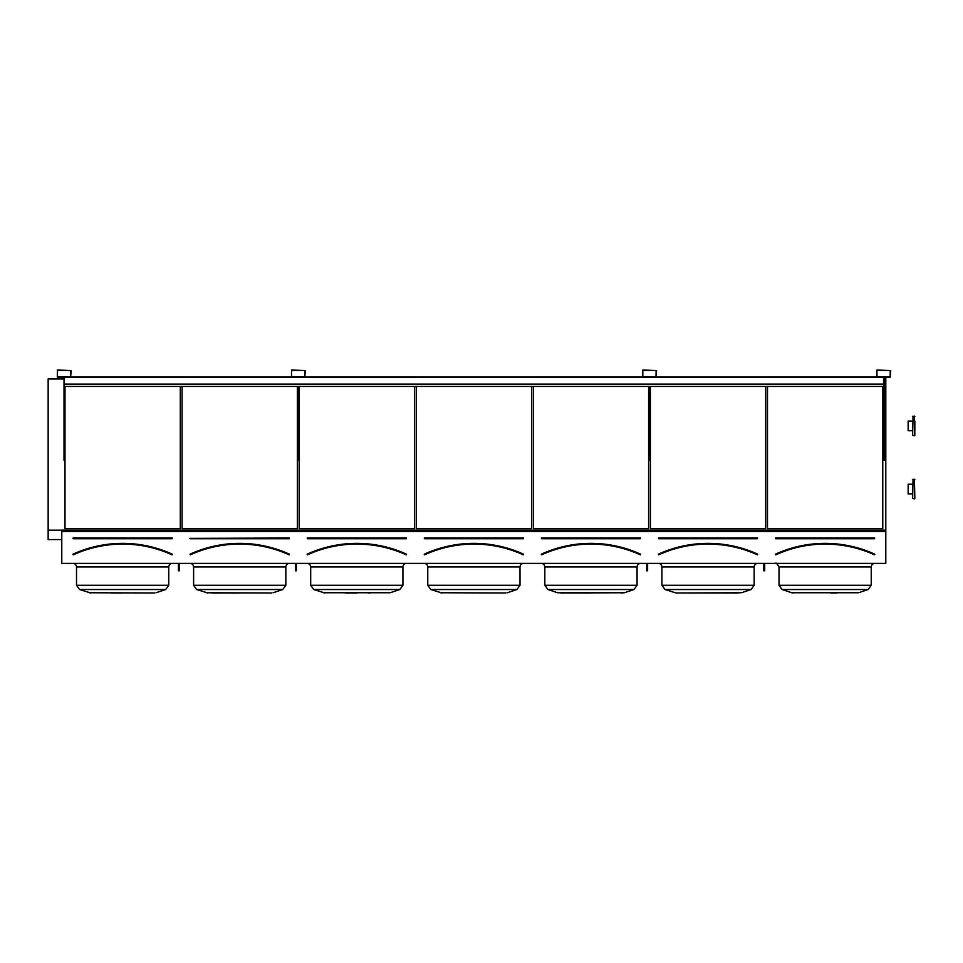 <?xml version="1.0" encoding="UTF-8"?>
<svg xmlns="http://www.w3.org/2000/svg" width="963" height="963" viewBox="0 0 963 963"><rect width="100%" height="100%" fill="white"/><g stroke="black" fill="none" stroke-linecap="round" stroke-linejoin="round"><path stroke-width="1.44" d="M61.776 563.391L885.804 563.391L885.804 531.564L61.776 531.564L61.776 563.391M57.395 377.171L70.624 377.171L71.166 370.562L57.395 370.021L57.395 377.171M291.56 377.171L304.79 377.171L305.319 370.562L291.56 370.021L291.56 377.171M642.803 377.171L656.02 377.171L656.561 370.562L642.803 370.021L642.803 377.171M876.956 377.171L890.185 377.171L890.715 370.562L876.956 370.021L876.956 377.171M172.329 554.58L172.245 554.339A119.4 119.4 0 0 0 73.044 554.339L72.959 554.182A119.581 119.581 0 0 1 172.317 554.182L172.245 554.339M73.128 538.016L73.128 538.726L73.128 538.016L172.16 538.016L73.128 538.185L172.16 538.726L172.16 538.016M172.172 554.688L172.1 554.664A119.051 119.051 0 0 0 73.188 554.664L72.959 554.182M180.286 528.579L180.286 386.464L180.286 528.579L65.003 528.579L65.003 386.464L65.003 528.579M111.082 592.979L122.638 592.979M134.194 592.979L135.903 592.979M168.754 585.287L165.708 589.525L79.58 589.525L76.522 585.287L168.754 585.287L168.754 566.966C168.97 564.8 170.162 563.608 172.329 563.391C170.162 563.608 168.97 564.8 168.754 566.966L76.522 566.966C76.318 564.8 75.126 563.608 72.947 563.391M154.634 592.979L89.246 592.751L154.634 592.979M156.042 592.751L165.708 589.525M289.418 554.58L289.321 554.339A119.4 119.4 0 0 0 190.12 554.339L190.048 554.182A119.581 119.581 0 0 1 289.406 554.182L289.177 554.664A119.051 119.051 0 0 0 190.265 554.664L190.048 554.182M289.237 538.016L289.237 538.726L189.855 538.365L289.237 538.016L190.205 538.546M297.362 528.579L297.362 386.464L297.362 528.579L182.079 528.579L182.079 386.464L182.079 528.579M211.824 592.979L239.727 592.979M285.842 585.287L282.785 589.525L196.657 589.525L193.611 585.287L285.842 585.287L285.842 566.966C286.047 564.8 287.239 563.608 289.418 563.391C287.239 563.608 286.047 564.8 285.842 566.966L193.611 566.966C193.394 564.8 192.203 563.608 190.036 563.391M271.71 592.979L206.323 592.751L271.71 592.979M273.119 592.751L282.785 589.525M406.494 554.58L406.254 554.664A119.051 119.051 0 0 0 307.341 554.664L307.269 554.688M307.293 538.016L307.293 538.726L307.293 538.016L406.314 538.016L307.293 538.185L406.314 538.726L406.314 538.016M406.41 554.339A119.4 119.4 0 0 0 307.197 554.339L307.125 554.182A119.581 119.581 0 0 1 406.482 554.182L406.181 554.832L406.482 554.182M414.451 528.579L414.451 386.464L414.451 528.579L299.156 528.579L299.156 386.464L299.156 528.579M345.248 592.979L356.804 592.979M368.36 592.979L370.069 592.979M390.196 592.751L323.399 592.751L390.196 592.751L399.862 589.525L402.919 585.287L399.862 589.525L313.745 589.525L310.688 585.287L402.919 585.287L402.919 566.966C403.136 564.8 404.328 563.608 406.494 563.391C404.328 563.608 403.136 564.8 402.919 566.966L310.688 566.966C310.471 564.8 309.279 563.608 307.113 563.391M424.37 538.016L424.37 538.726L424.37 538.016L523.391 538.016L424.37 538.185L523.391 538.726L523.391 538.016M523.487 554.339A119.4 119.4 0 0 0 424.274 554.339L424.202 554.182A119.581 119.581 0 0 1 523.559 554.182L523.487 554.339M523.559 554.182L523.33 554.664A119.051 119.051 0 0 0 424.43 554.664L424.202 554.182M531.528 528.579L531.528 386.464L531.528 528.579L416.233 528.579L416.233 386.464L416.233 528.579M519.996 585.287L516.938 589.525L430.822 589.525L427.765 585.287L519.996 585.287L519.996 566.966C520.213 564.8 521.404 563.608 523.571 563.391C521.404 563.608 520.213 564.8 519.996 566.966L427.765 566.966C427.548 564.8 426.356 563.608 424.189 563.391M505.864 592.979L440.488 592.751L505.864 592.979M507.284 592.751L516.938 589.525M541.447 538.016L541.447 538.726L541.447 538.016L640.467 538.016L541.447 538.185L640.467 538.726L640.467 538.016M541.362 554.339L541.278 554.182A119.581 119.581 0 0 1 640.636 554.182L640.564 554.339A119.4 119.4 0 0 0 541.362 554.339M640.636 554.182L640.419 554.664A119.051 119.051 0 0 0 541.507 554.664L541.278 554.182M648.605 528.579L648.605 386.464L648.605 528.579L533.309 528.579L533.309 386.464L533.309 528.579M579.401 592.979L590.957 592.979M637.073 566.966L637.073 585.287L634.027 589.525L547.899 589.525L544.841 585.287L637.073 585.287L637.073 566.966C637.289 564.8 638.481 563.608 640.648 563.391C638.481 563.608 637.289 564.8 637.073 566.966L544.841 566.966C544.637 564.8 543.445 563.608 541.266 563.391M544.841 566.966L544.841 585.287L547.899 589.525L557.565 592.751L624.361 592.751L560.767 592.979M621.159 592.979L624.361 592.751L634.027 589.525M658.523 538.016L658.523 538.726L658.523 538.016L757.556 538.016L658.523 538.185L757.556 538.726L757.556 538.016M658.439 554.339L658.367 554.182A119.581 119.581 0 0 1 757.712 554.182L757.64 554.339A119.4 119.4 0 0 0 658.439 554.339M757.712 554.182L757.496 554.664A119.051 119.051 0 0 0 658.584 554.664L658.367 554.182M765.681 528.579L765.681 386.464L765.681 528.579L650.398 528.579L650.398 386.464L650.398 528.579M677.844 592.979L741.438 592.751L751.104 589.525L754.161 585.287L751.104 589.525L664.976 589.525L661.918 585.287L754.161 585.287L754.161 566.966C754.366 564.8 755.558 563.608 757.737 563.391C755.558 563.608 754.366 564.8 754.161 566.966L661.918 566.966C661.713 564.8 660.522 563.608 658.343 563.391L658.668 563.403M661.918 566.966L661.918 585.287L664.976 589.525L676.05 592.979L738.236 592.979M884.467 378.977L885.804 378.977L885.804 530.095L61.776 530.095L61.776 531.564M61.776 377.171L61.776 378.977L64.015 378.977M885.804 530.095L885.804 531.564M882.77 528.579L882.77 386.464L882.77 528.579L767.475 528.579L767.475 386.464L767.475 528.579M48.15 378.977L61.776 378.977L48.15 378.977L48.15 530.156L61.776 530.156M884.467 378.724L885.804 378.977M61.776 378.724L64.015 378.724M884.467 377.303L885.804 377.303L885.804 378.724M61.776 377.303L64.015 377.303M48.15 539.581L61.776 539.581L48.15 539.569L48.15 530.156M858.515 592.751L791.718 592.751L858.515 592.751L868.181 589.525L871.238 585.287L868.181 589.525L782.052 589.525L791.718 592.751L782.052 589.525L779.007 585.287L871.238 585.287L871.238 566.966C871.443 564.8 872.634 563.608 874.813 563.391C872.634 563.608 871.443 564.8 871.238 566.966L779.007 566.966C777.165 563.716 775.973 562.524 775.432 563.391L776.25 563.487M836.678 592.979L830.876 592.979M775.6 538.016L775.6 538.726L775.6 538.016L874.633 538.016L775.6 538.185L874.633 538.726L874.633 538.016M775.516 554.339L775.733 554.832A118.87 118.87 0 0 1 874.5 554.832L874.717 554.339A119.4 119.4 0 0 0 775.516 554.339M874.5 554.832L874.573 554.664A119.051 119.051 0 0 0 775.66 554.664L775.733 554.832M876.872 376.641L890.185 376.726L890.269 370.562L876.956 370.466L876.872 376.641M884.467 377.171L884.467 460.242L883.565 460.242L883.565 377.171M642.706 376.641L656.02 376.726L656.116 370.562L642.803 370.466L642.706 376.641M291.464 376.641L304.79 376.726L304.874 370.562L291.56 370.466L291.464 376.641M57.311 376.641L70.624 376.726L70.72 370.562L57.395 370.466L57.311 376.641M650.302 386.464L650.302 460.242L649.411 460.242L649.411 386.464M299.072 386.464L299.072 460.242L298.169 460.242L298.169 386.464M64.906 386.464L64.906 460.242L64.015 460.242L64.015 386.464L883.565 386.464M764.706 563.391L764.706 570.794L763.803 570.794L763.803 563.391M764.706 569.53L763.803 569.53M647.618 563.391L647.618 570.794L646.727 570.794L646.727 563.391M647.618 569.53L646.727 569.53M179.311 563.391L179.311 570.794L178.408 570.794L178.408 563.391M179.311 569.53L178.408 569.53M296.387 563.391L296.387 570.794L295.497 570.794L295.497 563.391M296.387 569.53L295.497 569.53M64.906 377.171L648.52 377.171M650.302 377.171L882.674 377.171M64.015 377.171L883.565 377.352M71.021 376.99L291.163 376.99M305.187 376.99L642.393 376.99M656.429 376.99L876.559 376.99M64.015 386.464L64.015 384.129L883.565 384.129M64.015 384.129L64.015 377.352M914.85 430.738L914.85 421.096M912.611 498.425L913.068 479.213L912.611 498.425L914.405 498.87L914.405 479.213L914.85 498.425M912.611 435.3L913.068 416.088L912.611 435.3L914.405 435.745L914.405 416.088L914.85 435.3M912.611 493.863L908.145 493.863L908.145 484.22L912.611 484.22M912.611 430.738L908.145 430.738L908.145 421.096L912.611 421.096M172.16 538.726L73.128 538.726M172.028 554.832A118.87 118.87 0 0 0 73.26 554.832M289.237 538.726L190.205 538.726M289.105 554.832A118.87 118.87 0 0 0 190.337 554.832M406.314 538.726L307.293 538.726M406.181 554.832A118.87 118.87 0 0 0 307.426 554.832M523.391 538.726L424.37 538.726M523.258 554.832A118.87 118.87 0 0 0 424.502 554.832M640.467 538.726L541.447 538.726M640.347 554.832A118.87 118.87 0 0 0 541.579 554.832M757.556 538.726L658.523 538.726M757.424 554.832A118.87 118.87 0 0 0 658.656 554.832M775.444 554.182A119.581 119.581 0 0 1 874.801 554.182M874.633 538.726L775.6 538.726M79.52 589.512L90.654 592.979M79.58 589.525L76.522 585.287L76.522 566.966M193.611 566.966L193.611 585.287L196.657 589.525L207.731 592.979M310.688 566.966L310.688 585.287L313.745 589.525L324.82 592.979M427.765 566.966L427.765 585.287L430.822 589.525L441.897 592.979M782.052 589.525L779.007 585.287L779.007 566.966M791.718 592.751L793.139 592.979M912.611 479.658L914.85 479.658M912.611 416.534L914.85 416.534"/></g></svg>
